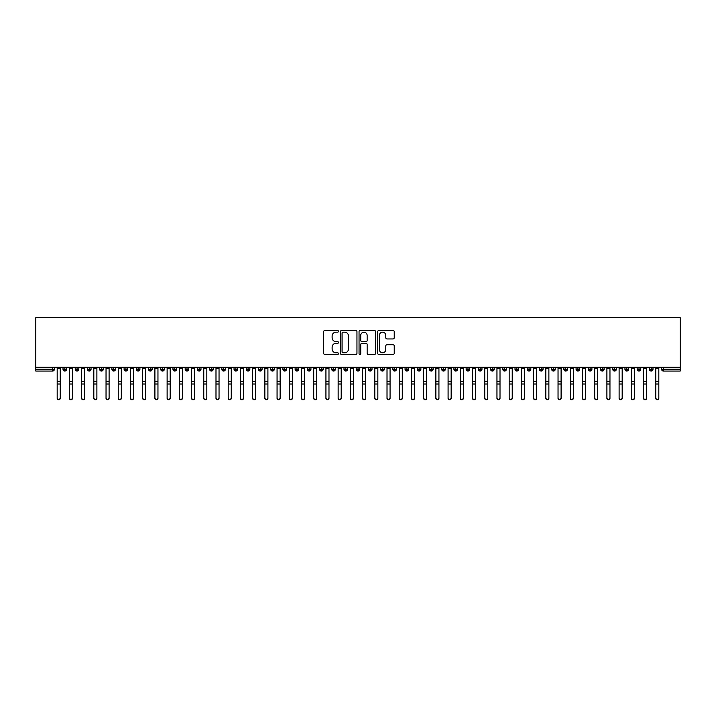 <?xml version="1.0" encoding="UTF-8"?>
<svg xmlns="http://www.w3.org/2000/svg" width="716" height="716" viewBox="0 0 716 716"><rect width="100%" height="100%" fill="white"/><g stroke="black" fill="none" stroke-linecap="round" stroke-linejoin="round"><path stroke-width="1.07" d="M338.453 331.329A0.841 0.841 0 0 0 337.612 330.488L324.876 330.488A1.199 1.199 0 0 0 323.677 331.687L323.677 353.274A1.199 1.199 0 0 0 324.876 354.474L337.612 354.474A0.841 0.841 0 0 0 338.453 353.632A0.841 0.841 0 0 0 337.612 352.791L335.965 352.791A3.84 3.84 0 0 1 332.126 348.96L332.126 347.162A3.84 3.84 0 0 1 335.965 343.322L337.612 343.322A0.841 0.841 0 0 0 338.453 342.481A0.841 0.841 0 0 0 337.612 341.639L335.965 341.639A3.84 3.84 0 0 1 332.126 337.809L332.126 336.01A3.84 3.84 0 0 1 335.965 332.17L337.612 332.17A0.841 0.841 0 0 0 338.453 331.329M393.039 338.945A1.199 1.199 0 0 0 394.239 337.746L394.239 331.687A1.199 1.199 0 0 0 393.039 330.488L378.898 330.488A1.199 1.199 0 0 0 377.699 331.687L377.699 353.274A1.199 1.199 0 0 0 378.898 354.474L393.039 354.474A1.199 1.199 0 0 0 394.239 353.274L394.239 345.962A1.199 1.199 0 0 0 393.039 344.763L386.989 344.763A1.199 1.199 0 0 0 385.79 345.962L385.79 349.587A3.204 3.204 0 0 1 382.586 352.791A3.204 3.204 0 0 1 379.373 349.587L379.373 335.374A3.204 3.204 0 0 1 382.586 332.17A3.204 3.204 0 0 1 385.79 335.374L385.79 337.746A1.199 1.199 0 0 0 386.989 338.945L393.039 338.945M35.8 367.281L35.8 317.68L680.2 317.68L680.2 367.281L35.8 367.281L35.8 369.232L52.563 369.232L52.563 367.281M356.953 331.687A1.199 1.199 0 0 0 355.754 330.488L341.604 330.488A1.199 1.199 0 0 0 340.404 331.687L340.404 353.274A1.199 1.199 0 0 0 341.604 354.474L355.754 354.474A1.199 1.199 0 0 0 356.953 353.274L356.953 331.687M360.246 330.488L374.396 330.488A1.199 1.199 0 0 1 375.596 331.687L375.596 353.274A1.199 1.199 0 0 1 374.396 354.474L368.346 354.474A1.199 1.199 0 0 1 367.147 353.274L367.147 344.521A1.199 1.199 0 0 0 365.948 343.322L361.929 343.322A1.199 1.199 0 0 0 360.73 344.521L360.73 353.632A0.841 0.841 0 0 1 359.888 354.474A0.841 0.841 0 0 1 359.047 353.632L359.047 331.687A1.199 1.199 0 0 1 360.246 330.488M54.398 369.232L52.563 369.232L52.563 371.067A1.835 1.835 0 0 0 54.398 369.232L54.398 367.281L54.398 369.232A1.835 1.835 0 0 1 52.563 371.067L35.8 371.067L35.8 369.232M680.2 367.281L680.2 371.067L663.437 371.067A1.835 1.835 0 0 1 661.602 369.232L661.602 367.281M64.843 367.281L64.843 371.067A1.835 1.835 0 0 1 63.008 369.232L63.008 367.281M66.615 367.281L66.615 369.232A1.835 1.835 0 0 1 64.843 371.067A1.835 1.835 0 0 0 66.615 369.232L63.008 369.232A1.835 1.835 0 0 0 64.843 371.067M77.059 367.281L77.059 371.067A1.835 1.835 0 0 1 75.225 369.232L75.225 367.281L75.225 369.232A1.835 1.835 0 0 0 77.059 371.067A1.835 1.835 0 0 0 78.832 369.232L78.832 367.281M89.276 367.281L89.276 371.067A1.835 1.835 0 0 1 87.442 369.232L87.442 367.281L87.442 369.232A1.835 1.835 0 0 0 89.276 371.067A1.835 1.835 0 0 0 91.048 369.232L91.048 367.281M101.493 367.281L101.493 371.067A1.835 1.835 0 0 1 99.658 369.232L99.658 367.281L99.658 369.232A1.835 1.835 0 0 0 101.493 371.067A1.835 1.835 0 0 0 103.265 369.232L103.265 367.281M113.71 367.281L113.71 371.067A1.835 1.835 0 0 1 111.875 369.232L111.875 367.281L111.875 369.232A1.835 1.835 0 0 0 113.71 371.067A1.835 1.835 0 0 0 115.482 369.232L115.482 367.281M125.926 367.281L125.926 371.067A1.835 1.835 0 0 1 124.092 369.232L124.092 367.281L124.092 369.232A1.835 1.835 0 0 0 125.926 371.067A1.835 1.835 0 0 0 127.699 369.232L127.699 367.281M138.143 367.281L138.143 371.067A1.835 1.835 0 0 1 136.309 369.232L136.309 367.281L136.309 369.232A1.835 1.835 0 0 0 138.143 371.067A1.835 1.835 0 0 0 139.915 369.232L139.915 367.281M150.36 367.281L150.36 371.067A1.835 1.835 0 0 1 148.525 369.232L148.525 367.281L148.525 369.232A1.835 1.835 0 0 0 150.36 371.067A1.835 1.835 0 0 0 152.132 369.232L152.132 367.281M162.577 367.281L162.577 371.067A1.835 1.835 0 0 1 160.742 369.232L160.742 367.281L160.742 369.232A1.835 1.835 0 0 0 162.577 371.067A1.835 1.835 0 0 0 164.34 369.232L164.34 367.281M174.785 367.281L174.785 371.067A1.835 1.835 0 0 1 172.959 369.232L172.959 367.281L172.959 369.232A1.835 1.835 0 0 0 174.785 371.067A1.835 1.835 0 0 0 176.557 369.232L176.557 367.281M187.001 367.281L187.001 371.067A1.835 1.835 0 0 1 185.175 369.232L185.175 367.281L185.175 369.232A1.835 1.835 0 0 0 187.001 371.067A1.835 1.835 0 0 0 188.773 369.232L188.773 367.281M199.218 367.281L199.218 371.067A1.835 1.835 0 0 1 197.392 369.232L197.392 367.281L197.392 369.232A1.835 1.835 0 0 0 199.218 371.067A1.835 1.835 0 0 0 200.99 369.232L200.99 367.281M211.435 367.281L211.435 371.067A1.835 1.835 0 0 1 209.609 369.232A1.835 1.835 0 0 0 211.435 371.067A1.835 1.835 0 0 1 209.609 369.232L209.609 367.281M213.207 367.281L213.207 369.232A1.835 1.835 0 0 1 211.435 371.067A1.835 1.835 0 0 0 213.207 369.232L209.609 369.232M223.652 371.067A1.835 1.835 0 0 1 221.817 369.232L221.817 367.281L221.817 369.232A1.835 1.835 0 0 0 223.652 371.067A1.835 1.835 0 0 0 225.424 369.232L225.424 367.281L225.424 369.232A1.835 1.835 0 0 1 223.652 371.067L223.652 369.232L225.424 369.232M235.868 367.281L235.868 371.067A1.835 1.835 0 0 1 234.034 369.232L234.034 367.281L234.034 369.232A1.835 1.835 0 0 0 235.868 371.067A1.835 1.835 0 0 0 237.64 369.232L237.64 367.281M248.085 367.281L248.085 371.067A1.835 1.835 0 0 1 246.25 369.232L246.25 367.281L246.25 369.232A1.835 1.835 0 0 0 248.085 371.067A1.835 1.835 0 0 0 249.857 369.232L249.857 367.281M260.302 367.281L260.302 369.232L258.467 369.232L258.467 367.281L258.467 369.232A1.835 1.835 0 0 0 260.302 371.067A1.835 1.835 0 0 0 262.074 369.232L262.074 367.281L262.074 369.232A1.835 1.835 0 0 1 260.302 371.067A1.835 1.835 0 0 1 258.467 369.232A1.835 1.835 0 0 0 260.302 371.067L260.302 369.232L262.074 369.232M272.519 367.281L272.519 371.067A1.835 1.835 0 0 1 270.684 369.232L270.684 367.281L270.684 369.232A1.835 1.835 0 0 0 272.519 371.067A1.835 1.835 0 0 0 274.291 369.232L274.291 367.281M284.735 367.281L284.735 371.067A1.835 1.835 0 0 1 282.901 369.232L282.901 367.281L282.901 369.232A1.835 1.835 0 0 0 284.735 371.067A1.835 1.835 0 0 0 286.507 369.232L286.507 367.281M296.952 367.281L296.952 371.067A1.835 1.835 0 0 1 295.117 369.232L295.117 367.281L295.117 369.232A1.835 1.835 0 0 0 296.952 371.067A1.835 1.835 0 0 0 298.724 369.232L298.724 367.281M309.169 367.281L309.169 371.067A1.835 1.835 0 0 1 307.334 369.232L307.334 367.281M310.941 367.281L310.941 369.232A1.835 1.835 0 0 1 309.169 371.067A1.835 1.835 0 0 0 310.941 369.232L307.334 369.232A1.835 1.835 0 0 0 309.169 371.067M321.386 367.281L321.386 371.067A1.835 1.835 0 0 1 319.551 369.232L319.551 367.281L319.551 369.232A1.835 1.835 0 0 0 321.386 371.067A1.835 1.835 0 0 0 323.158 369.232L323.158 367.281M333.602 367.281L333.602 371.067A1.835 1.835 0 0 1 331.768 369.232L331.768 367.281M335.365 367.281L335.365 369.232A1.835 1.835 0 0 1 333.602 371.067A1.835 1.835 0 0 0 335.365 369.232L331.768 369.232A1.835 1.835 0 0 0 333.602 371.067M345.81 367.281L345.81 371.067A1.835 1.835 0 0 1 343.984 369.232L343.984 367.281M347.582 367.281L347.582 369.232A1.835 1.835 0 0 1 345.81 371.067A1.835 1.835 0 0 0 347.582 369.232L343.984 369.232A1.835 1.835 0 0 0 345.81 371.067M358.027 367.281L358.027 371.067A1.835 1.835 0 0 1 356.201 369.232A1.835 1.835 0 0 0 358.027 371.067A1.835 1.835 0 0 1 356.201 369.232L356.201 367.281M359.799 367.281L359.799 369.232L359.799 367.281M370.244 367.281L370.244 371.067A1.835 1.835 0 0 1 368.418 369.232L368.418 367.281M372.016 367.281L372.016 369.232A1.835 1.835 0 0 1 370.244 371.067A1.835 1.835 0 0 0 372.016 369.232L368.418 369.232A1.835 1.835 0 0 0 370.244 371.067M382.46 367.281L382.46 371.067A1.835 1.835 0 0 1 380.635 369.232L380.635 367.281M384.232 367.281L384.232 369.232A1.835 1.835 0 0 1 382.46 371.067A1.835 1.835 0 0 0 384.232 369.232L380.635 369.232A1.835 1.835 0 0 0 382.46 371.067M394.677 367.281L394.677 371.067A1.835 1.835 0 0 1 392.842 369.232L392.842 367.281M396.449 367.281L396.449 369.232A1.835 1.835 0 0 1 394.677 371.067A1.835 1.835 0 0 0 396.449 369.232L392.842 369.232A1.835 1.835 0 0 0 394.677 371.067M406.894 367.281L406.894 371.067A1.835 1.835 0 0 1 405.059 369.232L405.059 367.281M408.666 367.281L408.666 369.232A1.835 1.835 0 0 1 406.894 371.067A1.835 1.835 0 0 0 408.666 369.232L405.059 369.232A1.835 1.835 0 0 0 406.894 371.067M419.111 367.281L419.111 371.067A1.835 1.835 0 0 1 417.276 369.232L417.276 367.281M420.883 367.281L420.883 369.232L420.883 367.281M431.327 367.281L431.327 371.067A1.835 1.835 0 0 1 429.493 369.232L429.493 367.281M433.099 367.281L433.099 369.232A1.835 1.835 0 0 1 431.327 371.067A1.835 1.835 0 0 0 433.099 369.232L429.493 369.232A1.835 1.835 0 0 0 431.327 371.067M443.544 367.281L443.544 371.067A1.835 1.835 0 0 1 441.709 369.232L441.709 367.281L441.709 369.232A1.835 1.835 0 0 0 443.544 371.067A1.835 1.835 0 0 0 445.316 369.232L445.316 367.281M455.761 367.281L455.761 371.067A1.835 1.835 0 0 1 453.926 369.232L453.926 367.281M457.533 367.281L457.533 369.232L457.533 367.281M467.978 367.281L467.978 371.067A1.835 1.835 0 0 1 466.143 369.232A1.835 1.835 0 0 0 467.978 371.067A1.835 1.835 0 0 1 466.143 369.232L466.143 367.281M469.75 367.281L469.75 369.232L469.75 367.281M480.194 367.281L480.194 371.067A1.835 1.835 0 0 1 478.36 369.232L478.36 367.281L478.36 369.232A1.835 1.835 0 0 0 480.194 371.067A1.835 1.835 0 0 0 481.966 369.232L481.966 367.281M492.411 367.281L492.411 371.067A1.835 1.835 0 0 1 490.576 369.232A1.835 1.835 0 0 0 492.411 371.067A1.835 1.835 0 0 1 490.576 369.232L490.576 367.281M494.183 367.281L494.183 369.232A1.835 1.835 0 0 1 492.411 371.067A1.835 1.835 0 0 0 494.183 369.232L490.576 369.232M504.628 367.281L504.628 371.067A1.835 1.835 0 0 1 502.793 369.232L502.793 367.281L502.793 369.232A1.835 1.835 0 0 0 504.628 371.067A1.835 1.835 0 0 0 506.391 369.232L506.391 367.281M516.836 367.281L516.836 371.067A1.835 1.835 0 0 1 515.01 369.232L515.01 367.281M518.608 367.281L518.608 369.232L518.608 367.281M529.052 367.281L529.052 371.067A1.835 1.835 0 0 1 527.227 369.232A1.835 1.835 0 0 0 529.052 371.067A1.835 1.835 0 0 1 527.227 369.232L527.227 367.281M530.825 367.281L530.825 369.232L530.825 367.281M541.269 367.281L541.269 371.067A1.835 1.835 0 0 1 539.443 369.232L539.443 367.281M543.041 367.281L543.041 369.232L543.041 367.281M553.486 367.281L553.486 371.067A1.835 1.835 0 0 1 551.66 369.232L551.66 367.281M555.258 367.281L555.258 369.232A1.835 1.835 0 0 1 553.486 371.067A1.835 1.835 0 0 0 555.258 369.232L551.66 369.232A1.835 1.835 0 0 0 553.486 371.067M565.703 367.281L565.703 371.067A1.835 1.835 0 0 1 563.868 369.232A1.835 1.835 0 0 0 565.703 371.067A1.835 1.835 0 0 1 563.868 369.232L563.868 367.281M567.475 367.281L567.475 369.232A1.835 1.835 0 0 1 565.703 371.067A1.835 1.835 0 0 0 567.475 369.232L563.868 369.232M577.919 367.281L577.919 371.067A1.835 1.835 0 0 1 576.085 369.232A1.835 1.835 0 0 0 577.919 371.067A1.835 1.835 0 0 1 576.085 369.232L576.085 367.281M579.692 367.281L579.692 369.232L579.692 367.281M590.136 367.281L590.136 371.067A1.835 1.835 0 0 1 588.301 369.232L588.301 367.281L588.301 369.232A1.835 1.835 0 0 0 590.136 371.067A1.835 1.835 0 0 0 591.908 369.232L591.908 367.281M602.353 367.281L602.353 371.067A1.835 1.835 0 0 1 600.518 369.232A1.835 1.835 0 0 0 602.353 371.067A1.835 1.835 0 0 1 600.518 369.232L600.518 367.281M604.125 367.281L604.125 369.232A1.835 1.835 0 0 1 602.353 371.067A1.835 1.835 0 0 0 604.125 369.232L600.518 369.232M614.57 367.281L614.57 371.067A1.835 1.835 0 0 1 612.735 369.232A1.835 1.835 0 0 0 614.57 371.067A1.835 1.835 0 0 1 612.735 369.232L612.735 367.281M616.342 367.281L616.342 369.232L616.342 367.281M626.786 367.281L626.786 371.067A1.835 1.835 0 0 1 624.952 369.232L624.952 367.281M628.558 367.281L628.558 369.232L628.558 367.281M639.003 367.281L639.003 371.067A1.835 1.835 0 0 1 637.168 369.232A1.835 1.835 0 0 0 639.003 371.067A1.835 1.835 0 0 1 637.168 369.232L637.168 367.281M640.775 367.281L640.775 369.232L640.775 367.281M651.22 367.281L651.22 371.067A1.835 1.835 0 0 1 649.385 369.232A1.835 1.835 0 0 0 651.22 371.067A1.835 1.835 0 0 1 649.385 369.232L649.385 367.281M652.992 367.281L652.992 369.232L652.992 367.281M223.652 367.281L223.652 369.232L221.817 369.232M358.027 371.067A1.835 1.835 0 0 0 359.799 369.232A1.835 1.835 0 0 1 358.027 371.067M419.111 371.067A1.835 1.835 0 0 0 420.883 369.232A1.835 1.835 0 0 1 419.111 371.067A1.835 1.835 0 0 1 417.276 369.232L420.883 369.232M455.761 371.067A1.835 1.835 0 0 0 457.533 369.232A1.835 1.835 0 0 1 455.761 371.067A1.835 1.835 0 0 1 453.926 369.232L457.533 369.232M467.978 371.067A1.835 1.835 0 0 0 469.75 369.232A1.835 1.835 0 0 1 467.978 371.067M516.836 371.067A1.835 1.835 0 0 0 518.608 369.232A1.835 1.835 0 0 1 516.836 371.067A1.835 1.835 0 0 1 515.01 369.232L518.608 369.232M529.052 371.067A1.835 1.835 0 0 0 530.825 369.232A1.835 1.835 0 0 1 529.052 371.067M541.269 371.067A1.835 1.835 0 0 0 543.041 369.232A1.835 1.835 0 0 1 541.269 371.067A1.835 1.835 0 0 1 539.443 369.232L543.041 369.232M577.919 371.067A1.835 1.835 0 0 0 579.692 369.232A1.835 1.835 0 0 1 577.919 371.067M614.57 371.067A1.835 1.835 0 0 0 616.342 369.232A1.835 1.835 0 0 1 614.57 371.067M626.786 371.067A1.835 1.835 0 0 0 628.558 369.232A1.835 1.835 0 0 1 626.786 371.067A1.835 1.835 0 0 1 624.952 369.232L628.558 369.232M639.003 371.067A1.835 1.835 0 0 0 640.775 369.232A1.835 1.835 0 0 1 639.003 371.067M663.437 371.067A1.835 1.835 0 0 1 661.602 369.232A1.835 1.835 0 0 0 663.437 371.067L663.437 369.232L680.2 369.232M651.22 371.067A1.835 1.835 0 0 0 652.992 369.232A1.835 1.835 0 0 1 651.22 371.067M342.919 332.17A0.841 0.841 0 0 0 342.078 333.012L342.078 351.959A0.841 0.841 0 0 0 342.919 352.791L344.665 352.791A3.84 3.84 0 0 0 348.495 348.96L348.495 336.01A3.84 3.84 0 0 0 344.665 332.17L342.919 332.17M367.147 335.437A3.204 3.204 0 0 0 363.934 332.233A3.204 3.204 0 0 0 360.73 335.437L360.73 340.44A1.199 1.199 0 0 0 361.929 341.639L365.948 341.639A1.199 1.199 0 0 0 367.147 340.44L367.147 335.437M60.233 398.32A1.53 1.459 180 0 1 58.703 399.779A1.53 1.459 180 0 1 57.182 398.32L57.182 397.845A1.53 1.459 -0 0 0 58.703 399.304A1.53 1.459 -0 0 0 60.233 397.845L60.233 384.483M57.182 367.281L57.182 397.845M60.233 367.281L60.233 397.845M72.45 398.32A1.53 1.459 180 0 1 70.92 399.779A1.53 1.459 180 0 1 69.398 398.32L69.398 397.845A1.53 1.459 -0 0 0 70.92 399.304A1.53 1.459 -0 0 0 72.45 397.845L72.45 384.483M84.667 398.32A1.53 1.459 180 0 1 83.137 399.779A1.53 1.459 180 0 1 81.606 398.32L81.606 397.845A1.53 1.459 -0 0 0 83.137 399.304A1.53 1.459 -0 0 0 84.667 397.845L84.667 384.483M96.884 398.32A1.53 1.459 180 0 1 95.353 399.779A1.53 1.459 180 0 1 93.823 398.32L93.823 397.845A1.53 1.459 -0 0 0 95.353 399.304A1.53 1.459 -0 0 0 96.884 397.845L96.884 384.483M109.101 398.32A1.53 1.459 180 0 1 107.57 399.779A1.53 1.459 180 0 1 106.04 398.32L106.04 397.845A1.53 1.459 -0 0 0 107.57 399.304A1.53 1.459 -0 0 0 109.101 397.845L109.101 384.483M69.398 367.281L69.398 397.845M72.45 367.281L72.45 397.845M81.606 367.281L81.606 397.845M84.667 367.281L84.667 397.845M93.823 367.281L93.823 397.845M96.884 367.281L96.884 397.845M106.04 367.281L106.04 397.845M109.101 367.281L109.101 397.845M121.317 398.32A1.53 1.459 180 0 1 119.787 399.779A1.53 1.459 180 0 1 118.256 398.32L118.256 397.845A1.53 1.459 -0 0 0 119.787 399.304A1.53 1.459 -0 0 0 121.317 397.845L121.317 384.483M118.256 367.281L118.256 397.845M121.317 367.281L121.317 397.845M133.525 398.32A1.53 1.459 180 0 1 132.004 399.779A1.53 1.459 180 0 1 130.473 398.32L130.473 397.845A1.53 1.459 -0 0 0 132.004 399.304A1.53 1.459 -0 0 0 133.525 397.845L133.525 384.483M145.742 398.32A1.53 1.459 180 0 1 144.22 399.779A1.53 1.459 180 0 1 142.69 398.32L142.69 397.845A1.53 1.459 -0 0 0 144.22 399.304A1.53 1.459 -0 0 0 145.742 397.845L145.742 384.483M157.959 398.32A1.53 1.459 180 0 1 156.437 399.779A1.53 1.459 180 0 1 154.907 398.32L154.907 397.845A1.53 1.459 -0 0 0 156.437 399.304A1.53 1.459 -0 0 0 157.959 397.845L157.959 384.483M170.175 398.32A1.53 1.459 180 0 1 168.654 399.779A1.53 1.459 180 0 1 167.123 398.32L167.123 397.845A1.53 1.459 -0 0 0 168.654 399.304A1.53 1.459 -0 0 0 170.175 397.845L170.175 384.483M130.473 367.281L130.473 397.845M133.525 367.281L133.525 397.845M142.69 367.281L142.69 397.845M145.742 367.281L145.742 397.845M154.907 367.281L154.907 397.845M157.959 367.281L157.959 397.845M167.123 367.281L167.123 397.845M170.175 367.281L170.175 397.845M182.392 398.32A1.53 1.459 180 0 1 180.871 399.779A1.53 1.459 180 0 1 179.34 398.32L179.34 397.845A1.53 1.459 -0 0 0 180.871 399.304A1.53 1.459 -0 0 0 182.392 397.845L182.392 384.483M194.609 398.32A1.53 1.459 180 0 1 193.078 399.779A1.53 1.459 180 0 1 191.557 398.32L191.557 397.845A1.53 1.459 -0 0 0 193.078 399.304A1.53 1.459 -0 0 0 194.609 397.845L194.609 384.483M206.826 398.32A1.53 1.459 180 0 1 205.295 399.779A1.53 1.459 180 0 1 203.774 398.32L203.774 397.845A1.53 1.459 -0 0 0 205.295 399.304A1.53 1.459 -0 0 0 206.826 397.845L206.826 384.483M219.042 398.32A1.53 1.459 180 0 1 217.512 399.779A1.53 1.459 180 0 1 215.99 398.32L215.99 397.845A1.53 1.459 -0 0 0 217.512 399.304A1.53 1.459 -0 0 0 219.042 397.845L219.042 384.483M231.259 398.32A1.53 1.459 180 0 1 229.729 399.779A1.53 1.459 180 0 1 228.207 398.32L228.207 397.845A1.53 1.459 -0 0 0 229.729 399.304A1.53 1.459 -0 0 0 231.259 397.845L231.259 384.483M179.34 367.281L179.34 397.845M182.392 367.281L182.392 397.845M191.557 367.281L191.557 397.845M194.609 367.281L194.609 397.845M203.774 367.281L203.774 397.845M206.826 367.281L206.826 397.845M215.99 367.281L215.99 397.845M219.042 367.281L219.042 397.845M228.207 367.281L228.207 397.845M231.259 367.281L231.259 397.845M243.476 398.32A1.53 1.459 180 0 1 241.945 399.779A1.53 1.459 180 0 1 240.424 398.32L240.424 397.845A1.53 1.459 -0 0 0 241.945 399.304A1.53 1.459 -0 0 0 243.476 397.845L243.476 384.483M240.424 367.281L240.424 397.845M243.476 367.281L243.476 397.845M255.693 398.32A1.53 1.459 180 0 1 254.162 399.779A1.53 1.459 180 0 1 252.632 398.32L252.632 397.845A1.53 1.459 -0 0 0 254.162 399.304A1.53 1.459 -0 0 0 255.693 397.845L255.693 384.483M252.632 367.281L252.632 397.845M255.693 367.281L255.693 397.845M267.909 398.32A1.53 1.459 180 0 1 266.379 399.779A1.53 1.459 180 0 1 264.848 398.32L264.848 397.845A1.53 1.459 -0 0 0 266.379 399.304A1.53 1.459 -0 0 0 267.909 397.845L267.909 384.483M264.848 367.281L264.848 397.845M267.909 367.281L267.909 397.845M280.126 398.32A1.53 1.459 180 0 1 278.596 399.779A1.53 1.459 180 0 1 277.065 398.32L277.065 397.845A1.53 1.459 -0 0 0 278.596 399.304A1.53 1.459 -0 0 0 280.126 397.845L280.126 384.483M277.065 367.281L277.065 397.845M280.126 367.281L280.126 397.845M292.343 398.32A1.53 1.459 180 0 1 290.812 399.779A1.53 1.459 180 0 1 289.282 398.32L289.282 397.845A1.53 1.459 -0 0 0 290.812 399.304A1.53 1.459 -0 0 0 292.343 397.845L292.343 384.483M289.282 367.281L289.282 397.845M292.343 367.281L292.343 397.845M304.551 398.32A1.53 1.459 180 0 1 303.029 399.779A1.53 1.459 180 0 1 301.499 398.32L301.499 397.845A1.53 1.459 -0 0 0 303.029 399.304A1.53 1.459 -0 0 0 304.551 397.845L304.551 384.483M301.499 367.281L301.499 397.845M304.551 367.281L304.551 397.845M316.767 398.32A1.53 1.459 180 0 1 315.246 399.779A1.53 1.459 180 0 1 313.715 398.32L313.715 397.845A1.53 1.459 -0 0 0 315.246 399.304A1.53 1.459 -0 0 0 316.767 397.845L316.767 384.483M313.715 367.281L313.715 397.845M316.767 367.281L316.767 397.845M328.984 398.32A1.53 1.459 180 0 1 327.463 399.779A1.53 1.459 180 0 1 325.932 398.32L325.932 397.845A1.53 1.459 -0 0 0 327.463 399.304A1.53 1.459 -0 0 0 328.984 397.845L328.984 384.483M325.932 367.281L325.932 397.845M328.984 367.281L328.984 397.845M341.201 398.32A1.53 1.459 180 0 1 339.679 399.779A1.53 1.459 180 0 1 338.149 398.32L338.149 397.845A1.53 1.459 -0 0 0 339.679 399.304A1.53 1.459 -0 0 0 341.201 397.845L341.201 384.483M338.149 367.281L338.149 397.845M341.201 367.281L341.201 397.845M353.418 398.32A1.53 1.459 180 0 1 351.896 399.779A1.53 1.459 180 0 1 350.366 398.32L350.366 397.845A1.53 1.459 -0 0 0 351.896 399.304A1.53 1.459 -0 0 0 353.418 397.845L353.418 384.483M350.366 367.281L350.366 397.845M353.418 367.281L353.418 397.845M365.634 398.32A1.53 1.459 180 0 1 364.104 399.779A1.53 1.459 180 0 1 362.582 398.32L362.582 397.845A1.53 1.459 -0 0 0 364.104 399.304A1.53 1.459 -0 0 0 365.634 397.845L365.634 384.483M362.582 367.281L362.582 397.845M365.634 367.281L365.634 397.845M377.851 398.32A1.53 1.459 180 0 1 376.321 399.779A1.53 1.459 180 0 1 374.799 398.32L374.799 397.845A1.53 1.459 -0 0 0 376.321 399.304A1.53 1.459 -0 0 0 377.851 397.845L377.851 384.483M374.799 367.281L374.799 397.845M377.851 367.281L377.851 397.845M390.068 398.32A1.53 1.459 180 0 1 388.537 399.779A1.53 1.459 180 0 1 387.016 398.32L387.016 397.845A1.53 1.459 -0 0 0 388.537 399.304A1.53 1.459 -0 0 0 390.068 397.845L390.068 384.483M387.016 367.281L387.016 397.845M390.068 367.281L390.068 397.845M402.285 398.32A1.53 1.459 180 0 1 400.754 399.779A1.53 1.459 180 0 1 399.233 398.32L399.233 397.845A1.53 1.459 -0 0 0 400.754 399.304A1.53 1.459 -0 0 0 402.285 397.845L402.285 384.483M399.233 367.281L399.233 397.845M402.285 367.281L402.285 397.845M414.501 398.32A1.53 1.459 180 0 1 412.971 399.779A1.53 1.459 180 0 1 411.449 398.32L411.449 397.845A1.53 1.459 -0 0 0 412.971 399.304A1.53 1.459 -0 0 0 414.501 397.845L414.501 384.483M411.449 367.281L411.449 397.845M414.501 367.281L414.501 397.845M426.718 398.32A1.53 1.459 180 0 1 425.188 399.779A1.53 1.459 180 0 1 423.657 398.32L423.657 397.845A1.53 1.459 -0 0 0 425.188 399.304A1.53 1.459 -0 0 0 426.718 397.845L426.718 384.483M423.657 367.281L423.657 397.845M426.718 367.281L426.718 397.845M438.935 398.32A1.53 1.459 180 0 1 437.404 399.779A1.53 1.459 180 0 1 435.874 398.32L435.874 397.845A1.53 1.459 -0 0 0 437.404 399.304A1.53 1.459 -0 0 0 438.935 397.845L438.935 384.483M435.874 367.281L435.874 397.845M438.935 367.281L438.935 397.845M451.152 398.32A1.53 1.459 180 0 1 449.621 399.779A1.53 1.459 180 0 1 448.091 398.32L448.091 397.845A1.53 1.459 -0 0 0 449.621 399.304A1.53 1.459 -0 0 0 451.152 397.845L451.152 384.483M448.091 367.281L448.091 397.845M451.152 367.281L451.152 397.845M463.368 398.32A1.53 1.459 180 0 1 461.838 399.779A1.53 1.459 180 0 1 460.307 398.32L460.307 397.845A1.53 1.459 -0 0 0 461.838 399.304A1.53 1.459 -0 0 0 463.368 397.845L463.368 384.483M460.307 367.281L460.307 397.845M463.368 367.281L463.368 397.845M475.576 398.32A1.53 1.459 180 0 1 474.055 399.779A1.53 1.459 180 0 1 472.524 398.32L472.524 397.845A1.53 1.459 -0 0 0 474.055 399.304A1.53 1.459 -0 0 0 475.576 397.845L475.576 384.483M472.524 398.32L472.524 367.281M475.576 367.281L475.576 397.845M487.793 398.32A1.53 1.459 180 0 1 486.271 399.779A1.53 1.459 180 0 1 484.741 398.32L484.741 397.845A1.53 1.459 -0 0 0 486.271 399.304A1.53 1.459 -0 0 0 487.793 397.845L487.793 384.483M484.741 367.281L484.741 397.845M487.793 367.281L487.793 397.845M500.01 398.32A1.53 1.459 180 0 1 498.488 399.779A1.53 1.459 180 0 1 496.958 398.32L496.958 397.845A1.53 1.459 -0 0 0 498.488 399.304A1.53 1.459 -0 0 0 500.01 397.845L500.01 384.483M496.958 367.281L496.958 397.845M500.01 367.281L500.01 397.845M512.226 398.32A1.53 1.459 180 0 1 510.705 399.779A1.53 1.459 180 0 1 509.174 398.32L509.174 397.845A1.53 1.459 -0 0 0 510.705 399.304A1.53 1.459 -0 0 0 512.226 397.845L512.226 384.483M509.174 367.281L509.174 397.845M512.226 367.281L512.226 397.845M524.443 398.32A1.53 1.459 180 0 1 522.922 399.779A1.53 1.459 180 0 1 521.391 398.32L521.391 397.845A1.53 1.459 -0 0 0 522.922 399.304A1.53 1.459 -0 0 0 524.443 397.845L524.443 384.483M521.391 367.281L521.391 397.845M524.443 367.281L524.443 397.845M536.66 398.32A1.53 1.459 180 0 1 535.129 399.779A1.53 1.459 180 0 1 533.608 398.32L533.608 397.845A1.53 1.459 -0 0 0 535.129 399.304A1.53 1.459 -0 0 0 536.66 397.845L536.66 384.483M533.608 367.281L533.608 397.845M536.66 367.281L536.66 397.845M548.877 398.32A1.53 1.459 180 0 1 547.346 399.779A1.53 1.459 180 0 1 545.825 398.32L545.825 397.845A1.53 1.459 -0 0 0 547.346 399.304A1.53 1.459 -0 0 0 548.877 397.845L548.877 384.483M545.825 367.281L545.825 397.845M548.877 367.281L548.877 397.845M561.093 398.32A1.53 1.459 180 0 1 559.563 399.779A1.53 1.459 180 0 1 558.041 398.32L558.041 397.845A1.53 1.459 -0 0 0 559.563 399.304A1.53 1.459 -0 0 0 561.093 397.845L561.093 384.483M558.041 367.281L558.041 397.845M561.093 367.281L561.093 397.845M573.31 398.32A1.53 1.459 180 0 1 571.78 399.779A1.53 1.459 180 0 1 570.258 398.32L570.258 397.845A1.53 1.459 -0 0 0 571.78 399.304A1.53 1.459 -0 0 0 573.31 397.845L573.31 384.483M570.258 367.281L570.258 397.845M573.31 367.281L573.31 397.845M585.527 398.32A1.53 1.459 180 0 1 583.996 399.779A1.53 1.459 180 0 1 582.475 398.32L582.475 397.845A1.53 1.459 -0 0 0 583.996 399.304A1.53 1.459 -0 0 0 585.527 397.845L585.527 384.483M582.475 367.281L582.475 397.845M585.527 367.281L585.527 397.845M597.744 398.32A1.53 1.459 180 0 1 596.213 399.779A1.53 1.459 180 0 1 594.683 398.32L594.683 397.845A1.53 1.459 -0 0 0 596.213 399.304A1.53 1.459 -0 0 0 597.744 397.845L597.744 384.483M594.683 367.281L594.683 397.845M597.744 367.281L597.744 397.845M609.96 398.32A1.53 1.459 180 0 1 608.43 399.779A1.53 1.459 180 0 1 606.899 398.32L606.899 397.845A1.53 1.459 -0 0 0 608.43 399.304A1.53 1.459 -0 0 0 609.96 397.845L609.96 384.483M606.899 367.281L606.899 397.845M609.96 367.281L609.96 397.845M622.177 398.32A1.53 1.459 180 0 1 620.647 399.779A1.53 1.459 180 0 1 619.116 398.32L619.116 397.845A1.53 1.459 -0 0 0 620.647 399.304A1.53 1.459 -0 0 0 622.177 397.845L622.177 384.483M619.116 367.281L619.116 397.845M622.177 367.281L622.177 397.845M634.394 398.32A1.53 1.459 180 0 1 632.863 399.779A1.53 1.459 180 0 1 631.333 398.32L631.333 397.845A1.53 1.459 -0 0 0 632.863 399.304A1.53 1.459 -0 0 0 634.394 397.845L634.394 384.483M631.333 398.32L631.333 367.281M634.394 367.281L634.394 397.845M646.602 398.32A1.53 1.459 180 0 1 645.08 399.779A1.53 1.459 180 0 1 643.55 398.32L643.55 397.845A1.53 1.459 -0 0 0 645.08 399.304A1.53 1.459 -0 0 0 646.602 397.845L646.602 384.483M643.55 398.32L643.55 367.281M646.602 367.281L646.602 397.845M658.818 398.32A1.53 1.459 180 0 1 657.297 399.779A1.53 1.459 180 0 1 655.767 398.32L655.767 397.845A1.53 1.459 -0 0 0 657.297 399.304A1.53 1.459 -0 0 0 658.818 397.845L658.818 384.483M655.767 367.281L655.767 397.845M658.818 367.281L658.818 397.845M663.437 367.281L663.437 369.232L661.602 369.232M75.225 369.232A1.835 1.835 0 0 0 77.059 371.067A1.835 1.835 0 0 0 78.832 369.232L75.225 369.232M87.442 369.232A1.835 1.835 0 0 0 89.276 371.067A1.835 1.835 0 0 0 91.048 369.232L87.442 369.232M99.658 369.232A1.835 1.835 0 0 0 101.493 371.067A1.835 1.835 0 0 0 103.265 369.232L99.658 369.232M111.875 369.232A1.835 1.835 0 0 0 113.71 371.067A1.835 1.835 0 0 0 115.482 369.232L111.875 369.232M124.092 369.232L127.699 369.232A1.835 1.835 0 0 1 125.926 371.067M136.309 369.232A1.835 1.835 0 0 0 138.143 371.067A1.835 1.835 0 0 0 139.915 369.232L136.309 369.232M148.525 369.232L152.132 369.232A1.835 1.835 0 0 1 150.36 371.067M160.742 369.232A1.835 1.835 0 0 0 162.577 371.067A1.835 1.835 0 0 0 164.34 369.232L160.742 369.232M172.959 369.232A1.835 1.835 0 0 0 174.785 371.067A1.835 1.835 0 0 0 176.557 369.232L172.959 369.232M185.175 369.232A1.835 1.835 0 0 0 187.001 371.067A1.835 1.835 0 0 0 188.773 369.232L185.175 369.232M197.392 369.232A1.835 1.835 0 0 0 199.218 371.067A1.835 1.835 0 0 0 200.99 369.232L197.392 369.232M234.034 369.232L237.64 369.232A1.835 1.835 0 0 1 235.868 371.067M246.25 369.232A1.835 1.835 0 0 0 248.085 371.067A1.835 1.835 0 0 0 249.857 369.232L246.25 369.232M270.684 369.232L274.291 369.232A1.835 1.835 0 0 1 272.519 371.067M282.901 369.232A1.835 1.835 0 0 0 284.735 371.067A1.835 1.835 0 0 0 286.507 369.232L282.901 369.232M295.117 369.232L298.724 369.232A1.835 1.835 0 0 1 296.952 371.067M319.551 369.232L323.158 369.232A1.835 1.835 0 0 1 321.386 371.067M356.201 369.232L359.799 369.232M441.709 369.232L445.316 369.232A1.835 1.835 0 0 1 443.544 371.067M466.143 369.232L469.75 369.232M478.36 369.232A1.835 1.835 0 0 0 480.194 371.067A1.835 1.835 0 0 0 481.966 369.232L478.36 369.232M502.793 369.232L506.391 369.232A1.835 1.835 0 0 1 504.628 371.067M527.227 369.232L530.825 369.232M576.085 369.232L579.692 369.232M588.301 369.232A1.835 1.835 0 0 0 590.136 371.067A1.835 1.835 0 0 0 591.908 369.232L588.301 369.232M612.735 369.232L616.342 369.232M637.168 369.232L640.775 369.232M649.385 369.232L652.992 369.232M60.233 368.4L57.182 368.4M60.233 381.297L57.182 381.297M60.233 384.009L57.182 384.009M72.45 368.4L69.398 368.4M72.45 381.297L69.398 381.297M72.45 384.009L69.398 384.009M84.667 368.4L81.606 368.4M84.667 381.297L81.606 381.297M84.667 384.009L81.606 384.009M96.884 368.4L93.823 368.4M96.884 381.297L93.823 381.297M96.884 384.009L93.823 384.009M109.101 368.4L106.04 368.4M109.101 381.297L106.04 381.297M109.101 384.009L106.04 384.009M121.317 368.4L118.256 368.4M121.317 381.297L118.256 381.297M121.317 384.009L118.256 384.009M133.525 368.4L130.473 368.4M133.525 381.297L130.473 381.297M133.525 384.009L130.473 384.009M145.742 368.4L142.69 368.4M145.742 381.297L142.69 381.297M145.742 384.009L142.69 384.009M157.959 368.4L154.907 368.4M157.959 381.297L154.907 381.297M157.959 384.009L154.907 384.009M170.175 368.4L167.123 368.4M170.175 381.297L167.123 381.297M170.175 384.009L167.123 384.009M182.392 368.4L179.34 368.4M182.392 381.297L179.34 381.297M182.392 384.009L179.34 384.009M194.609 368.4L191.557 368.4M194.609 381.297L191.557 381.297M194.609 384.009L191.557 384.009M206.826 368.4L203.774 368.4M206.826 381.297L203.774 381.297M206.826 384.009L203.774 384.009M219.042 368.4L215.99 368.4M219.042 381.297L215.99 381.297M219.042 384.009L215.99 384.009M231.259 368.4L228.207 368.4M231.259 381.297L228.207 381.297M231.259 384.009L228.207 384.009M243.476 368.4L240.424 368.4M243.476 381.297L240.424 381.297M243.476 384.009L240.424 384.009M255.693 368.4L252.632 368.4M255.693 381.297L252.632 381.297M255.693 384.009L252.632 384.009M267.909 368.4L264.848 368.4M267.909 381.297L264.848 381.297M267.909 384.009L264.848 384.009M280.126 368.4L277.065 368.4M280.126 381.297L277.065 381.297M280.126 384.009L277.065 384.009M292.343 368.4L289.282 368.4M292.343 381.297L289.282 381.297M292.343 384.009L289.282 384.009M304.551 368.4L301.499 368.4M304.551 381.297L301.499 381.297M304.551 384.009L301.499 384.009M316.767 368.4L313.715 368.4M316.767 381.297L313.715 381.297M316.767 384.009L313.715 384.009M328.984 368.4L325.932 368.4M328.984 381.297L325.932 381.297M328.984 384.009L325.932 384.009M341.201 368.4L338.149 368.4M341.201 381.297L338.149 381.297M341.201 384.009L338.149 384.009M353.418 368.4L350.366 368.4M353.418 381.297L350.366 381.297M353.418 384.009L350.366 384.009M365.634 368.4L362.582 368.4M365.634 381.297L362.582 381.297M365.634 384.009L362.582 384.009M377.851 368.4L374.799 368.4M377.851 381.297L374.799 381.297M377.851 384.009L374.799 384.009M390.068 368.4L387.016 368.4M390.068 381.297L387.016 381.297M390.068 384.009L387.016 384.009M402.285 368.4L399.233 368.4M402.285 381.297L399.233 381.297M402.285 384.009L399.233 384.009M414.501 368.4L411.449 368.4M414.501 381.297L411.449 381.297M414.501 384.009L411.449 384.009M426.718 368.4L423.657 368.4M426.718 381.297L423.657 381.297M426.718 384.009L423.657 384.009M438.935 368.4L435.874 368.4M438.935 381.297L435.874 381.297M438.935 384.009L435.874 384.009M451.152 368.4L448.091 368.4M451.152 381.297L448.091 381.297M451.152 384.009L448.091 384.009M463.368 368.4L460.307 368.4M463.368 381.297L460.307 381.297M463.368 384.009L460.307 384.009M475.576 368.4L472.524 368.4M475.576 381.297L472.524 381.297M475.576 384.009L472.524 384.009M487.793 368.4L484.741 368.4M487.793 381.297L484.741 381.297M487.793 384.009L484.741 384.009M500.01 368.4L496.958 368.4M500.01 381.297L496.958 381.297M500.01 384.009L496.958 384.009M512.226 368.4L509.174 368.4M512.226 381.297L509.174 381.297M512.226 384.009L509.174 384.009M524.443 368.4L521.391 368.4M524.443 381.297L521.391 381.297M524.443 384.009L521.391 384.009M536.66 368.4L533.608 368.4M536.66 381.297L533.608 381.297M536.66 384.009L533.608 384.009M548.877 368.4L545.825 368.4M548.877 381.297L545.825 381.297M548.877 384.009L545.825 384.009M561.093 368.4L558.041 368.4M561.093 381.297L558.041 381.297M561.093 384.009L558.041 384.009M573.31 368.4L570.258 368.4M573.31 381.297L570.258 381.297M573.31 384.009L570.258 384.009M585.527 368.4L582.475 368.4M585.527 381.297L582.475 381.297M585.527 384.009L582.475 384.009M597.744 368.4L594.683 368.4M597.744 381.297L594.683 381.297M597.744 384.009L594.683 384.009M609.96 368.4L606.899 368.4M609.96 381.297L606.899 381.297M609.96 384.009L606.899 384.009M622.177 368.4L619.116 368.4M622.177 381.297L619.116 381.297M622.177 384.009L619.116 384.009M634.394 368.4L631.333 368.4M634.394 381.297L631.333 381.297M634.394 384.009L631.333 384.009M646.602 368.4L643.55 368.4M646.602 381.297L643.55 381.297M646.602 384.009L643.55 384.009M658.818 368.4L655.767 368.4M658.818 381.297L655.767 381.297M658.818 384.009L655.767 384.009"/></g></svg>
